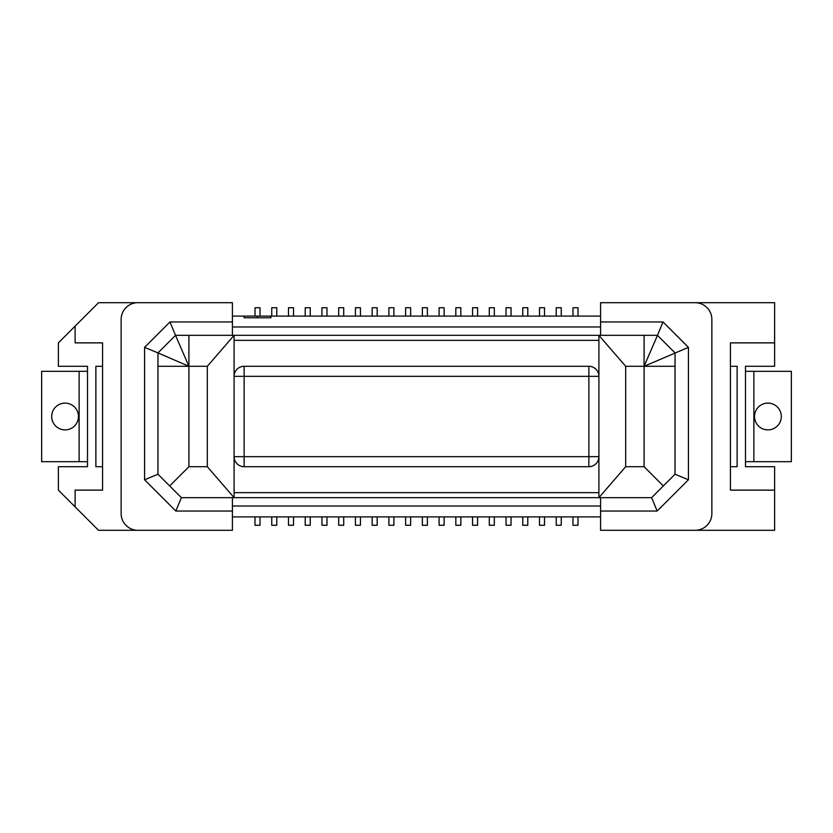 <?xml version="1.0" encoding="UTF-8"?>
<svg xmlns="http://www.w3.org/2000/svg" width="833" height="833" viewBox="0 0 833 833"><rect width="100%" height="100%" fill="white"/><g stroke="black" fill="none" stroke-linecap="round" stroke-linejoin="round"><path stroke-width="1.25" d="M310.24 316.092L310.24 307.731L305.222 307.731L305.222 316.092M276.764 516.908L276.764 525.269L271.745 525.269L271.745 516.908M360.439 516.908L360.439 525.269L355.42 525.269L355.42 516.908M444.114 316.092L444.114 307.731L439.095 307.731L439.095 316.092M157.958 366.301L188.914 366.301L188.914 466.699L207.323 466.699L234.094 497.665L234.094 340.353L598.906 340.353L598.906 492.647L234.094 492.647L234.094 376.339A10.038 10.038 0 0 1 244.131 366.301L588.869 366.301A10.038 10.038 0 0 1 598.906 376.339L598.906 456.661A10.038 10.038 0 0 1 588.869 466.699L244.131 466.699A10.038 10.038 0 0 1 234.094 456.661L244.131 456.661L244.131 366.301M644.086 335.335L644.086 466.699L625.677 466.699L598.906 497.665L598.906 456.661A10.038 10.038 0 0 1 588.869 466.699L588.869 456.661L598.906 456.661M232.417 506.027L600.583 506.027M232.417 516.908L600.583 516.908M338.687 316.092L338.687 307.731L343.706 307.731L343.706 316.092M372.153 516.908L372.153 525.269L377.172 525.269L377.172 516.908M293.508 316.092L293.508 307.731L288.478 307.731L288.478 316.092M232.417 321.954L232.417 335.335L175.524 335.335L188.914 366.301L157.958 352.911L175.524 335.335L169.984 321.954L232.417 321.954L232.417 302.702L98.544 302.702L75.116 326.13L75.116 342.873L102.563 342.873L102.563 490.127L75.116 490.127L75.116 506.87L98.544 530.298L232.417 530.298L232.417 497.665L651.614 497.665L675.042 474.237L675.042 352.911L657.476 335.335L644.086 366.301L625.677 366.301L598.906 335.335L598.906 376.339L588.869 376.339L588.869 456.661L244.131 456.661L244.131 466.699M255.013 516.908L255.013 525.269L260.031 525.269L260.031 516.908M372.153 316.092L372.153 307.731L377.172 307.731L377.172 316.092M207.323 466.699L207.323 366.301L188.914 366.301L188.914 335.335M102.563 466.699L95.868 466.699L95.868 366.301L102.563 366.301M326.973 316.092L326.973 307.731L321.954 307.731L321.954 316.092M260.031 316.092L260.031 307.731L255.013 307.731L255.013 316.092M75.116 506.87L58.383 490.127L58.383 466.699L87.507 466.699L87.507 366.301L58.383 366.301L58.383 342.873L75.116 326.13M577.987 316.092L577.987 307.731L572.969 307.731L572.969 316.092M410.648 316.092L410.648 307.731L405.619 307.731L405.619 316.092M393.905 516.908L393.905 525.269L388.886 525.269L388.886 516.908M539.503 316.092L539.503 307.731L544.522 307.731L544.522 316.092M388.886 316.092L388.886 307.731L393.905 307.731L393.905 316.092M232.417 316.092L257.522 316.092L257.522 317.769M244.131 316.092L244.131 317.769L270.912 317.769L270.912 316.092L257.522 316.092M494.313 316.092L494.313 307.731L489.294 307.731L489.294 316.092M600.583 316.092L270.912 316.092M310.24 516.908L310.24 525.269L305.222 525.269L305.222 516.908M405.619 516.908L405.619 525.269L410.648 525.269L410.648 516.908M276.764 316.092L276.764 307.731L271.745 307.731L271.745 316.092M293.508 516.908L293.508 525.269L288.478 525.269L288.478 516.908M51.688 416.5A13.39 13.39 0 0 0 65.078 429.89A13.39 13.39 0 0 0 78.469 416.5A13.39 13.39 0 0 0 65.078 403.11A13.39 13.39 0 0 0 51.688 416.5M695.128 302.702L774.617 302.702L774.617 342.873L730.437 342.873L730.437 490.127L774.617 490.127L774.617 530.298L695.128 530.298A16.733 16.733 0 0 0 711.861 513.555L711.861 319.445A16.733 16.733 0 0 0 695.128 302.702L600.583 302.702L600.583 335.335L657.476 335.335L663.016 321.954L600.583 321.954M355.42 316.092L355.42 307.731L360.439 307.731L360.439 316.092M232.417 326.973L600.583 326.973M232.417 335.335L600.583 335.335M439.095 516.908L439.095 525.269L444.114 525.269L444.114 516.908M455.828 316.092L455.828 307.731L460.847 307.731L460.847 316.092M477.58 316.092L477.58 307.731L472.561 307.731L472.561 316.092M326.973 516.908L326.973 525.269L321.954 525.269L321.954 516.908M427.381 316.092L427.381 307.731L422.362 307.731L422.362 316.092M207.323 366.301L234.094 335.335L234.094 376.339L588.869 376.339L588.869 366.301M144.567 479.777L175.836 511.046L181.386 497.665L157.958 474.237L157.958 352.911L144.567 347.361L144.567 479.777L157.958 474.237M644.086 466.699L663.328 485.951M651.614 497.665L657.164 511.046L688.433 479.777L688.433 347.361L644.086 366.301L675.042 366.301M527.789 316.092L527.789 307.731L522.76 307.731L522.76 316.092M511.046 316.092L511.046 307.731L506.027 307.731L506.027 316.092M556.236 316.092L556.236 307.731L561.255 307.731L561.255 316.092M87.507 461.68L79.135 461.68L79.135 371.32L41.65 371.32L41.65 461.68L79.135 461.68M188.914 466.699L169.672 485.951M175.836 511.046L232.417 511.046M181.386 497.665L232.417 497.665M169.984 321.954L144.567 347.361M137.872 530.298A16.733 16.733 0 0 1 121.139 513.555L121.139 319.445A16.733 16.733 0 0 1 137.872 302.702M625.677 466.699L625.677 366.301M87.507 371.32L79.135 371.32M688.433 347.361L663.016 321.954M338.687 516.908L338.687 525.269L343.706 525.269L343.706 516.908M422.362 516.908L422.362 525.269L427.381 525.269L427.381 516.908M657.164 511.046L600.583 511.046L600.583 530.298L695.128 530.298M730.437 366.301L737.132 366.301L737.132 466.699L730.437 466.699M774.617 490.127L774.617 466.699L745.493 466.699L745.493 366.301L774.617 366.301L774.617 342.873M753.865 371.32L791.35 371.32L791.35 461.68L753.865 461.68L753.865 371.32L745.493 371.32M745.493 461.68L753.865 461.68M781.312 416.5A13.39 13.39 0 0 1 767.922 429.89A13.39 13.39 0 0 1 754.531 416.5A13.39 13.39 0 0 1 767.922 403.11A13.39 13.39 0 0 1 781.312 416.5M688.433 479.777L675.042 474.237M600.583 511.046L600.583 497.665M572.969 516.908L572.969 525.269L577.987 525.269L577.987 516.908M556.236 516.908L556.236 525.269L561.255 525.269L561.255 516.908M539.503 516.908L539.503 525.269L544.522 525.269L544.522 516.908M522.76 516.908L522.76 525.269L527.789 525.269L527.789 516.908M506.027 516.908L506.027 525.269L511.046 525.269L511.046 516.908M489.294 516.908L489.294 525.269L494.313 525.269L494.313 516.908M472.561 516.908L472.561 525.269L477.58 525.269L477.58 516.908M455.828 516.908L455.828 525.269L460.847 525.269L460.847 516.908"/></g></svg>

